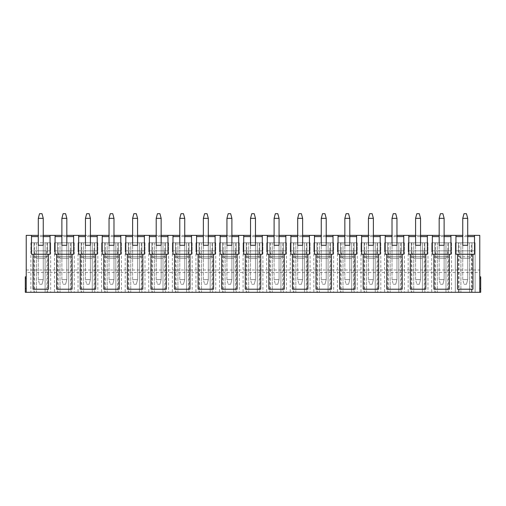 <?xml version="1.0" encoding="UTF-8"?>
<svg xmlns="http://www.w3.org/2000/svg" width="506" height="506" viewBox="0 0 506 506"><rect width="100%" height="100%" fill="white"/><g stroke="black" fill="none" stroke-linecap="round" stroke-linejoin="round"><path stroke-width="0.38" stroke-dasharray="2.53 1.9" d="M467.702 218.339L467.702 279.616L466.462 284.258L463.989 284.258L466.462 284.258L467.702 279.616L467.702 236.599L462.75 236.599L462.75 279.616L463.989 284.258L462.75 279.616L467.702 279.616L462.75 279.616L462.75 218.339L467.702 218.339L466.462 213.696L463.989 213.696L462.75 218.339M444.123 218.339L444.123 279.616L442.883 284.258L440.41 284.258L442.883 284.258L444.123 279.616L444.123 236.599L439.17 236.599L439.17 279.616L440.41 284.258L439.17 279.616L444.123 279.616L439.17 279.616L439.17 218.339L444.123 218.339L442.883 213.696L440.41 213.696L439.17 218.339M420.543 218.339L420.543 279.616L419.303 284.258L416.83 284.258L419.303 284.258L420.543 279.616L420.543 236.599L415.59 236.599L415.59 279.616L416.83 284.258L415.59 279.616L420.543 279.616L415.59 279.616L415.59 218.339L420.543 218.339L419.303 213.696L416.83 213.696L415.59 218.339M396.963 218.339L396.963 279.616L395.724 284.258L393.244 284.258L395.724 284.258L396.963 279.616L396.963 236.599L392.011 236.599L392.011 279.616L393.244 284.258L392.011 279.616L396.963 279.616L392.011 279.616L392.011 218.339L396.963 218.339L395.724 213.696L393.244 213.696L392.011 218.339M373.377 218.339L373.377 279.616L372.144 284.258L369.665 284.258L372.144 284.258L373.377 279.616L373.377 236.599L368.431 236.599L368.431 279.616L369.665 284.258L368.431 279.616L373.377 279.616L368.431 279.616L368.431 218.339L373.377 218.339L372.144 213.696L369.665 213.696L368.431 218.339M349.798 218.339L349.798 279.616L348.558 284.258L346.085 284.258L348.558 284.258L349.798 279.616L349.798 236.599L344.845 236.599L344.845 279.616L346.085 284.258L344.845 279.616L349.798 279.616L344.845 279.616L344.845 218.339L349.798 218.339L348.558 213.696L346.085 213.696L344.845 218.339M326.218 218.339L326.218 279.616L324.978 284.258L322.505 284.258L324.978 284.258L326.218 279.616L326.218 236.599L321.266 236.599L321.266 279.616L322.505 284.258L321.266 279.616L326.218 279.616L321.266 279.616L321.266 218.339L326.218 218.339L324.978 213.696L322.505 213.696L321.266 218.339M302.639 218.339L302.639 279.616L301.399 284.258L298.926 284.258L301.399 284.258L302.639 279.616L302.639 236.599L297.686 236.599L297.686 279.616L298.926 284.258L297.686 279.616L302.639 279.616L297.686 279.616L297.686 218.339L302.639 218.339L301.399 213.696L298.926 213.696L297.686 218.339M279.059 218.339L279.059 279.616L277.819 284.258L275.34 284.258L277.819 284.258L279.059 279.616L279.059 236.599L274.107 236.599L274.107 279.616L275.34 284.258L274.107 279.616L279.059 279.616L274.107 279.616L274.107 218.339L279.059 218.339L277.819 213.696L275.34 213.696L274.107 218.339M255.473 218.339L255.473 279.616L254.24 284.258L251.76 284.258L254.24 284.258L255.473 279.616L255.473 236.599L250.527 236.599L250.527 279.616L251.76 284.258L250.527 279.616L255.473 279.616L250.527 279.616L250.527 218.339L255.473 218.339L254.24 213.696L251.76 213.696L250.527 218.339M231.893 218.339L231.893 279.616L230.66 284.258L228.181 284.258L230.66 284.258L231.893 279.616L231.893 236.599L226.941 236.599L226.941 279.616L228.181 284.258L226.941 279.616L231.893 279.616L226.941 279.616L226.941 218.339L231.893 218.339L230.66 213.696L228.181 213.696L226.941 218.339M208.314 218.339L208.314 279.616L207.074 284.258L204.601 284.258L207.074 284.258L208.314 279.616L208.314 236.599L203.361 236.599L203.361 279.616L204.601 284.258L203.361 279.616L208.314 279.616L203.361 279.616L203.361 218.339L208.314 218.339L207.074 213.696L204.601 213.696L203.361 218.339M184.734 218.339L184.734 279.616L183.495 284.258L181.021 284.258L183.495 284.258L184.734 279.616L184.734 236.599L179.782 236.599L179.782 279.616L181.021 284.258L179.782 279.616L184.734 279.616L179.782 279.616L179.782 218.339L184.734 218.339L183.495 213.696L181.021 213.696L179.782 218.339M161.155 218.339L161.155 279.616L159.915 284.258L157.442 284.258L159.915 284.258L161.155 279.616L161.155 236.599L156.202 236.599L156.202 279.616L157.442 284.258L156.202 279.616L161.155 279.616L156.202 279.616L156.202 218.339L161.155 218.339L159.915 213.696L157.442 213.696L156.202 218.339M137.569 218.339L137.569 279.616L136.335 284.258L133.856 284.258L136.335 284.258L137.569 279.616L137.569 236.599L132.623 236.599L132.623 279.616L133.856 284.258L132.623 279.616L137.569 279.616L132.623 279.616L132.623 218.339L137.569 218.339L136.335 213.696L133.856 213.696L132.623 218.339M113.989 218.339L113.989 279.616L112.756 284.258L110.276 284.258L112.756 284.258L113.989 279.616L113.989 236.599L109.037 236.599L109.037 279.616L110.276 284.258L109.037 279.616L113.989 279.616L109.037 279.616L109.037 218.339L113.989 218.339L112.756 213.696L110.276 213.696L109.037 218.339M90.41 218.339L90.41 279.616L89.17 284.258L86.697 284.258L89.17 284.258L90.41 279.616L90.41 236.599L85.457 236.599L85.457 279.616L86.697 284.258L85.457 279.616L90.41 279.616L85.457 279.616L85.457 218.339L90.41 218.339L89.17 213.696L86.697 213.696L85.457 218.339M66.83 218.339L66.83 279.616L65.59 284.258L63.117 284.258L65.59 284.258L66.83 279.616L66.83 236.599L61.877 236.599L61.877 279.616L63.117 284.258L61.877 279.616L66.83 279.616L61.877 279.616L61.877 218.339L66.83 218.339L65.59 213.696L63.117 213.696L61.877 218.339M43.25 218.339L43.25 279.616L42.011 284.258L39.538 284.258L42.011 284.258L43.25 279.616L43.25 236.599L38.298 236.599L38.298 279.616L39.538 284.258L38.298 279.616L43.25 279.616L38.298 279.616L38.298 218.339L43.25 218.339L42.011 213.696L39.538 213.696L38.298 218.339M43.25 235.36L38.298 235.36M66.83 235.36L61.877 235.36M90.41 235.36L85.457 235.36M113.989 235.36L109.037 235.36M137.569 235.36L132.623 235.36M161.155 235.36L156.202 235.36M184.734 235.36L179.782 235.36M208.314 235.36L203.361 235.36M231.893 235.36L226.941 235.36M255.473 235.36L250.527 235.36M279.059 235.36L274.107 235.36M302.639 235.36L297.686 235.36M326.218 235.36L321.266 235.36M349.798 235.36L344.845 235.36M373.377 235.36L368.431 235.36M396.963 235.36L392.011 235.36M420.543 235.36L415.59 235.36M444.123 235.36L439.17 235.36M467.702 235.36L462.75 235.36M26.23 270.021L479.77 270.021L479.77 235.36L26.23 235.36L26.23 292.304L26.23 288.591L26.23 292.304L25.3 292.304L25.3 276.826M36.438 258.262L45.104 258.262L36.438 258.262L34.895 256.713L46.653 256.713L34.895 256.713L34.895 250.837L46.653 250.837L34.895 250.837M26.23 288.591L26.23 276.826L26.23 288.591L25.3 288.591M480.7 276.826L480.7 288.591L479.77 288.591L479.77 278.528L479.77 288.591L480.7 288.591L480.7 292.304L479.77 292.304L479.77 288.591L479.77 292.304L26.23 292.304M70.543 242.785L74.255 242.785L74.255 250.837L74.255 242.785L54.452 242.785L57.545 242.785L57.545 250.837L57.545 242.785L54.452 242.785L54.452 250.837L54.452 242.785L57.545 242.785L57.545 250.837L57.545 242.785L74.255 242.785L71.163 242.785L71.163 250.837L71.163 242.785L71.163 250.837L74.255 250.837L54.452 250.837L71.163 250.837L71.163 242.785L74.255 242.785L68.683 242.785L68.683 292.304L74.255 292.304L54.452 292.304L74.255 292.304L68.683 292.304L68.683 242.785L70.543 242.785L70.543 292.304M117.702 242.785L121.421 242.785L121.421 250.837L121.421 242.785L101.611 242.785L104.704 242.785L104.704 250.837L104.704 242.785L101.611 242.785L101.611 250.837L101.611 242.785L104.704 242.785L104.704 250.837L104.704 242.785L121.421 242.785L118.322 242.785L118.322 250.837L118.322 242.785L118.322 250.837L121.421 250.837L101.611 250.837L118.322 250.837L118.322 242.785L121.421 242.785L115.849 242.785L115.849 292.304L121.421 292.304L101.611 292.304L121.421 292.304L115.849 292.304L115.849 242.785L117.702 242.785L117.702 292.304M164.867 242.785L168.58 242.785L168.58 250.837L168.58 242.785L148.777 242.785L151.87 242.785L151.87 250.837L151.87 242.785L148.777 242.785L148.777 250.837L148.777 242.785L151.87 242.785L151.87 250.837L151.87 242.785L168.58 242.785L165.487 242.785L165.487 250.837L165.487 242.785L165.487 250.837L168.58 250.837L148.777 250.837L165.487 250.837L165.487 242.785L168.58 242.785L163.008 242.785L163.008 292.304L168.58 292.304L148.777 292.304L168.58 292.304L163.008 292.304L163.008 242.785L164.867 242.785L164.867 292.304M212.027 242.785L215.739 242.785L215.739 250.837L215.739 242.785L195.936 242.785L199.029 242.785L199.029 250.837L199.029 242.785L195.936 242.785L195.936 250.837L195.936 242.785L199.029 242.785L199.029 250.837L199.029 242.785L215.739 242.785L212.646 242.785L212.646 250.837L212.646 242.785L212.646 250.837L215.739 250.837L195.936 250.837L212.646 250.837L212.646 242.785L215.739 242.785L210.173 242.785L210.173 292.304L215.739 292.304L195.936 292.304L215.739 292.304L210.173 292.304L210.173 242.785L212.027 242.785L212.027 292.304M259.192 242.785L262.905 242.785L262.905 250.837L262.905 242.785L243.095 242.785L246.194 242.785L246.194 250.837L246.194 242.785L243.095 242.785L243.095 250.837L243.095 242.785L246.194 242.785L246.194 250.837L246.194 242.785L262.905 242.785L259.806 242.785L259.806 250.837L259.806 242.785L259.806 250.837L262.905 250.837L243.095 250.837L259.806 250.837L259.806 242.785L262.905 242.785L257.333 242.785L257.333 292.304L262.905 292.304L243.095 292.304L262.905 292.304L257.333 292.304L257.333 242.785L259.192 242.785L259.192 292.304M306.351 242.785L310.064 242.785L310.064 250.837L310.064 242.785L290.261 242.785L293.353 242.785L293.353 250.837L293.353 242.785L290.261 242.785L290.261 250.837L290.261 242.785L293.353 242.785L293.353 250.837L293.353 242.785L310.064 242.785L306.971 242.785L306.971 250.837L306.971 242.785L306.971 250.837L310.064 250.837L290.261 250.837L306.971 250.837L306.971 242.785L310.064 242.785L304.492 242.785L304.492 292.304L310.064 292.304L290.261 292.304L310.064 292.304L304.492 292.304L304.492 242.785L306.351 242.785L306.351 292.304M353.511 242.785L357.223 242.785L357.223 250.837L357.223 242.785L337.42 242.785L340.513 242.785L340.513 250.837L340.513 242.785L337.42 242.785L337.42 250.837L337.42 242.785L340.513 242.785L340.513 250.837L340.513 242.785L357.223 242.785L354.13 242.785L354.13 250.837L354.13 242.785L354.13 250.837L357.223 250.837L337.42 250.837L354.13 250.837L354.13 242.785L357.223 242.785L351.657 242.785L351.657 292.304L357.223 292.304L337.42 292.304L357.223 292.304L351.657 292.304L351.657 242.785L353.511 242.785L353.511 292.304M400.676 242.785L404.389 242.785L404.389 250.837L404.389 242.785L384.579 242.785L387.678 242.785L387.678 250.837L387.678 242.785L384.579 242.785L384.579 250.837L384.579 242.785L387.678 242.785L387.678 250.837L387.678 242.785L404.389 242.785L401.296 242.785L401.296 250.837L401.296 242.785L401.296 250.837L404.389 250.837L384.579 250.837L401.296 250.837L401.296 242.785L404.389 242.785L398.817 242.785L398.817 292.304L404.389 292.304L384.579 292.304L404.389 292.304L398.817 292.304L398.817 242.785L400.676 242.785L400.676 292.304M447.835 242.785L451.548 242.785L451.548 250.837L451.548 242.785L431.744 242.785L434.837 242.785L434.837 250.837L434.837 242.785L431.744 242.785L431.744 250.837L431.744 242.785L434.837 242.785L434.837 250.837L434.837 242.785L451.548 242.785L448.455 242.785L448.455 250.837L448.455 242.785L448.455 250.837L451.548 250.837L431.744 250.837L448.455 250.837L448.455 242.785L451.548 242.785L445.976 242.785L445.976 292.304L451.548 292.304L431.744 292.304L451.548 292.304L445.976 292.304L445.976 242.785L447.835 242.785L447.835 292.304M469.562 292.304L455.324 292.304L475.128 292.304L469.562 292.304L469.562 242.785L469.562 292.304M424.256 242.785L427.968 242.785L427.968 250.837L427.968 242.785L408.165 242.785L411.258 242.785L411.258 250.837L411.258 242.785L408.165 242.785L408.165 250.837L408.165 242.785L411.258 242.785L411.258 250.837L411.258 242.785L427.968 242.785L424.876 242.785L424.876 250.837L424.876 242.785L424.876 250.837L427.968 250.837L408.165 250.837L424.876 250.837L424.876 242.785L427.968 242.785L422.396 242.785L422.396 292.304L427.968 292.304L408.165 292.304L427.968 292.304L422.396 292.304L422.396 242.785L424.256 242.785L424.256 292.304M377.09 242.785L380.809 242.785L380.809 250.837L380.809 242.785L360.999 242.785L364.099 242.785L364.099 250.837L364.099 242.785L360.999 242.785L360.999 250.837L360.999 242.785L364.099 242.785L364.099 250.837L364.099 242.785L380.809 242.785L377.71 242.785L377.71 250.837L377.71 242.785L377.71 250.837L380.809 250.837L360.999 250.837L377.71 250.837L377.71 242.785L380.809 242.785L375.237 242.785L375.237 292.304L380.809 292.304L360.999 292.304L380.809 292.304L375.237 292.304L375.237 242.785L377.09 242.785L377.09 292.304M329.931 242.785L333.644 242.785L333.644 250.837L333.644 242.785L313.84 242.785L316.933 242.785L316.933 250.837L316.933 242.785L313.84 242.785L313.84 250.837L313.84 242.785L316.933 242.785L316.933 250.837L316.933 242.785L333.644 242.785L330.551 242.785L330.551 250.837L330.551 242.785L330.551 250.837L333.644 250.837L313.84 250.837L330.551 250.837L330.551 242.785L333.644 242.785L328.078 242.785L328.078 292.304L333.644 292.304L313.84 292.304L333.644 292.304L328.078 292.304L328.078 242.785L329.931 242.785L329.931 292.304M282.772 242.785L286.485 242.785L286.485 250.837L286.485 242.785L266.681 242.785L269.774 242.785L269.774 250.837L269.774 242.785L266.681 242.785L266.681 250.837L266.681 242.785L269.774 242.785L269.774 250.837L269.774 242.785L286.485 242.785L283.392 242.785L283.392 250.837L283.392 242.785L283.392 250.837L286.485 250.837L266.681 250.837L283.392 250.837L283.392 242.785L286.485 242.785L280.912 242.785L280.912 292.304L286.485 292.304L266.681 292.304L286.485 292.304L280.912 292.304L280.912 242.785L282.772 242.785L282.772 292.304M235.606 242.785L239.319 242.785L239.319 250.837L239.319 242.785L219.515 242.785L222.608 242.785L222.608 250.837L222.608 242.785L219.515 242.785L219.515 250.837L219.515 242.785L222.608 242.785L222.608 250.837L222.608 242.785L239.319 242.785L236.226 242.785L236.226 250.837L236.226 242.785L236.226 250.837L239.319 250.837L219.515 250.837L236.226 250.837L236.226 242.785L239.319 242.785L233.753 242.785L233.753 292.304L239.319 292.304L219.515 292.304L239.319 292.304L233.753 292.304L233.753 242.785L235.606 242.785L235.606 292.304M188.447 242.785L192.16 242.785L192.16 250.837L192.16 242.785L172.356 242.785L175.449 242.785L175.449 250.837L175.449 242.785L172.356 242.785L172.356 250.837L172.356 242.785L175.449 242.785L175.449 250.837L175.449 242.785L192.16 242.785L189.067 242.785L189.067 250.837L189.067 242.785L189.067 250.837L192.16 250.837L172.356 250.837L189.067 250.837L189.067 242.785L192.16 242.785L186.587 242.785L186.587 292.304L192.16 292.304L172.356 292.304L192.16 292.304L186.587 292.304L186.587 242.785L188.447 242.785L188.447 292.304M141.288 242.785L145.001 242.785L145.001 250.837L145.001 242.785L125.191 242.785L128.29 242.785L128.29 250.837L128.29 242.785L125.191 242.785L125.191 250.837L125.191 242.785L128.29 242.785L128.29 250.837L128.29 242.785L145.001 242.785L141.901 242.785L141.901 250.837L141.901 242.785L141.901 250.837L145.001 250.837L125.191 250.837L141.901 250.837L141.901 242.785L145.001 242.785L139.428 242.785L139.428 292.304L145.001 292.304L125.191 292.304L145.001 292.304L139.428 292.304L139.428 242.785L141.288 242.785L141.288 292.304M94.122 242.785L97.835 242.785L97.835 250.837L97.835 242.785L78.032 242.785L81.124 242.785L81.124 250.837L81.124 242.785L78.032 242.785L78.032 250.837L78.032 242.785L81.124 242.785L81.124 250.837L81.124 242.785L97.835 242.785L94.742 242.785L94.742 250.837L94.742 242.785L94.742 250.837L97.835 250.837L78.032 250.837L94.742 250.837L94.742 242.785L97.835 242.785L92.269 242.785L92.269 292.304L97.835 292.304L78.032 292.304L97.835 292.304L92.269 292.304L92.269 242.785L94.122 242.785L94.122 292.304M47.583 292.304L47.583 242.785L50.676 242.785L50.676 250.837L47.583 250.837L47.583 242.785L47.583 250.837L47.583 242.785L33.965 242.785L33.965 250.837L50.676 250.837L50.676 242.785L45.104 242.785L45.104 292.304L50.676 292.304L30.872 292.304L50.676 292.304L45.104 292.304L45.104 242.785L30.872 242.785L36.438 242.785L30.872 242.785L30.872 292.304M66.83 236.599L66.83 258.262L66.83 245.265L61.877 245.265L61.877 258.262L66.83 258.262L61.877 258.262L61.877 236.599M55.072 236.599L73.636 236.599L73.636 254.24L55.072 254.24L55.072 235.36M73.636 236.599L73.636 235.36M471.415 242.785L475.128 242.785L469.562 242.785L471.415 242.785L471.415 292.304M459.037 242.785L455.324 242.785L458.417 242.785L458.417 250.837L475.128 250.837L475.128 242.785L472.035 242.785L475.128 242.785L475.128 292.304L475.128 242.785L455.324 242.785L455.324 292.304L455.324 242.785L459.037 242.785L459.037 292.304M460.896 242.785L460.896 292.304L460.896 242.785M472.035 292.304L472.035 242.785L475.128 242.785L475.128 250.837L472.035 250.837L472.035 242.785L472.035 250.837L455.324 250.837L455.324 242.785L455.324 292.304M458.417 292.304L458.417 250.837L455.324 250.837L455.324 242.785L458.417 242.785L455.324 242.785M475.128 242.785L475.128 292.304M472.035 250.837L472.035 242.785L458.417 242.785L458.417 250.837M471.105 250.837L459.347 250.837L471.105 250.837L471.105 256.713L459.347 256.713L471.105 256.713L469.562 258.262L460.896 258.262L469.562 258.262M43.25 236.599L43.25 258.262L38.298 258.262L43.25 258.262L43.25 245.265L38.298 245.265L38.298 258.262L38.298 236.599M47.583 250.837L33.965 250.837L33.965 242.785L30.872 242.785L33.965 242.785L30.872 242.785L30.872 250.837L30.872 242.785M479.77 292.304L479.77 272.494L26.23 272.494M460.896 258.262L459.347 256.713L459.347 250.837M455.944 235.36L455.944 254.24L474.508 254.24L474.508 235.36M437.317 258.262L445.976 258.262L437.317 258.262L435.767 256.713L447.525 256.713L435.767 256.713L435.767 250.837L447.525 250.837L435.767 250.837M432.364 235.36L432.364 254.24L450.928 254.24L450.928 235.36M413.731 258.262L422.396 258.262L413.731 258.262L412.188 256.713L423.946 256.713L412.188 256.713L412.188 250.837L423.946 250.837L412.188 250.837M408.785 235.36L408.785 254.24L427.349 254.24L427.349 235.36M390.151 258.262L398.817 258.262L390.151 258.262L388.608 256.713L400.366 256.713L388.608 256.713L388.608 250.837L400.366 250.837L388.608 250.837M385.199 235.36L385.199 254.24L403.769 254.24L403.769 235.36M366.572 258.262L375.237 258.262L366.572 258.262L365.022 256.713L376.787 256.713L365.022 256.713L365.022 250.837L376.787 250.837L365.022 250.837M361.619 235.36L361.619 254.24L380.189 254.24L380.189 235.36M342.992 258.262L351.657 258.262L342.992 258.262L341.442 256.713L353.201 256.713L341.442 256.713L341.442 250.837L353.201 250.837L341.442 250.837M338.04 235.36L338.04 254.24L356.61 254.24L356.61 235.36M319.412 258.262L328.078 258.262L319.412 258.262L317.863 256.713L329.621 256.713L317.863 256.713L317.863 250.837L329.621 250.837L317.863 250.837M314.46 235.36L314.46 254.24L333.024 254.24L333.024 235.36M295.827 258.262L304.492 258.262L295.827 258.262L294.283 256.713L306.041 256.713L294.283 256.713L294.283 250.837L306.041 250.837L294.283 250.837M290.88 235.36L290.88 254.24L309.444 254.24L309.444 235.36M272.247 258.262L280.912 258.262L272.247 258.262L270.704 256.713L282.462 256.713L270.704 256.713L270.704 250.837L282.462 250.837L270.704 250.837M267.294 235.36L267.294 254.24L285.865 254.24L285.865 235.36M248.667 258.262L257.333 258.262L248.667 258.262L247.118 256.713L258.882 256.713L247.118 256.713L247.118 250.837L258.882 250.837L247.118 250.837M243.715 235.36L243.715 254.24L262.285 254.24L262.285 235.36M225.088 258.262L233.753 258.262L225.088 258.262L223.538 256.713L235.296 256.713L223.538 256.713L223.538 250.837L235.296 250.837L223.538 250.837M220.135 235.36L220.135 254.24L238.705 254.24L238.705 235.36M201.508 258.262L210.173 258.262L201.508 258.262L199.959 256.713L211.717 256.713L199.959 256.713L199.959 250.837L211.717 250.837L199.959 250.837M196.556 235.36L196.556 254.24L215.12 254.24L215.12 235.36M177.922 258.262L186.587 258.262L177.922 258.262L176.379 256.713L188.137 256.713L176.379 256.713L176.379 250.837L188.137 250.837L176.379 250.837M172.976 235.36L172.976 254.24L191.54 254.24L191.54 235.36M154.343 258.262L163.008 258.262L154.343 258.262L152.799 256.713L164.558 256.713L152.799 256.713L152.799 250.837L164.558 250.837L152.799 250.837M149.39 235.36L149.39 254.24L167.96 254.24L167.96 235.36M130.763 258.262L139.428 258.262L130.763 258.262L129.213 256.713L140.978 256.713L129.213 256.713L129.213 250.837L140.978 250.837L129.213 250.837M125.811 235.36L125.811 254.24L144.381 254.24L144.381 235.36M107.183 258.262L115.849 258.262L107.183 258.262L105.634 256.713L117.392 256.713L105.634 256.713L105.634 250.837L117.392 250.837L105.634 250.837M102.231 235.36L102.231 254.24L120.801 254.24L120.801 235.36M83.604 258.262L92.269 258.262L83.604 258.262L82.054 256.713L93.812 256.713L82.054 256.713L82.054 250.837L93.812 250.837L82.054 250.837M78.651 235.36L78.651 254.24L97.215 254.24L97.215 235.36M60.024 258.262L68.683 258.262L60.024 258.262L58.475 256.713L70.233 256.713L58.475 256.713L58.475 250.837L70.233 250.837L58.475 250.837M72.092 289.204L56.615 289.204M54.452 242.785L60.024 242.785L54.452 242.785L54.452 292.304M74.255 242.785L74.255 292.304M71.163 250.837L71.163 292.304M57.545 250.837L57.545 292.304M60.024 242.785L60.024 292.304L60.024 242.785M58.165 242.785L58.165 292.304M95.672 289.204L80.201 289.204M78.651 236.599L97.215 236.599M85.457 236.599L85.457 258.262L85.457 245.265L90.41 245.265L90.41 258.262L85.457 258.262L90.41 258.262L90.41 236.599M78.032 242.785L83.604 242.785L78.032 242.785L78.032 292.304M97.835 242.785L97.835 292.304M94.742 250.837L94.742 292.304M81.124 250.837L81.124 292.304M83.604 242.785L83.604 292.304L83.604 242.785M81.744 242.785L81.744 292.304M119.252 289.204L103.781 289.204M102.231 236.599L120.801 236.599M109.037 236.599L109.037 258.262L109.037 245.265L113.989 245.265L113.989 258.262L109.037 258.262L113.989 258.262L113.989 236.599M101.611 242.785L107.183 242.785L101.611 242.785L101.611 292.304M121.421 242.785L121.421 292.304M118.322 250.837L118.322 292.304M104.704 250.837L104.704 292.304M107.183 242.785L107.183 292.304L107.183 242.785M105.324 242.785L105.324 292.304M142.831 289.204L127.36 289.204M125.811 236.599L144.381 236.599M132.623 236.599L132.623 258.262L132.623 245.265L137.569 245.265L137.569 258.262L132.623 258.262L137.569 258.262L137.569 236.599M125.191 242.785L130.763 242.785L125.191 242.785L125.191 292.304M145.001 242.785L145.001 292.304M141.901 250.837L141.901 292.304M128.29 250.837L128.29 292.304M130.763 242.785L130.763 292.304L130.763 242.785M128.91 242.785L128.91 292.304M166.411 289.204L150.94 289.204M149.39 236.599L167.96 236.599M156.202 236.599L156.202 258.262L156.202 245.265L161.155 245.265L161.155 258.262L156.202 258.262L161.155 258.262L161.155 236.599M148.777 242.785L154.343 242.785L148.777 242.785L148.777 292.304M168.58 242.785L168.58 292.304M165.487 250.837L165.487 292.304M151.87 250.837L151.87 292.304M154.343 242.785L154.343 292.304L154.343 242.785M152.489 242.785L152.489 292.304M189.997 289.204L174.519 289.204M172.976 236.599L191.54 236.599M179.782 236.599L179.782 258.262L179.782 245.265L184.734 245.265L184.734 258.262L179.782 258.262L184.734 258.262L184.734 236.599M172.356 242.785L177.922 242.785L172.356 242.785L172.356 292.304M192.16 242.785L192.16 292.304M189.067 250.837L189.067 292.304M175.449 250.837L175.449 292.304M177.922 242.785L177.922 292.304L177.922 242.785M176.069 242.785L176.069 292.304M213.576 289.204L198.099 289.204M196.556 236.599L215.12 236.599M203.361 236.599L203.361 258.262L203.361 245.265L208.314 245.265L208.314 258.262L203.361 258.262L208.314 258.262L208.314 236.599M195.936 242.785L201.508 242.785L195.936 242.785L195.936 292.304M215.739 242.785L215.739 292.304M212.646 250.837L212.646 292.304M199.029 250.837L199.029 292.304M201.508 242.785L201.508 292.304L201.508 242.785M199.649 242.785L199.649 292.304M237.156 289.204L221.685 289.204M220.135 236.599L238.705 236.599M226.941 236.599L226.941 258.262L226.941 245.265L231.893 245.265L231.893 258.262L226.941 258.262L231.893 258.262L231.893 236.599M219.515 242.785L225.088 242.785L219.515 242.785L219.515 292.304M239.319 242.785L239.319 292.304M236.226 250.837L236.226 292.304M222.608 250.837L222.608 292.304M225.088 242.785L225.088 292.304L225.088 242.785M223.228 242.785L223.228 292.304M260.735 289.204L245.265 289.204M243.715 236.599L262.285 236.599M250.527 236.599L250.527 258.262L250.527 245.265L255.473 245.265L255.473 258.262L250.527 258.262L255.473 258.262L255.473 236.599M243.095 242.785L248.667 242.785L243.095 242.785L243.095 292.304M262.905 242.785L262.905 292.304M259.806 250.837L259.806 292.304M246.194 250.837L246.194 292.304M248.667 242.785L248.667 292.304L248.667 242.785M246.808 242.785L246.808 292.304M284.315 289.204L268.844 289.204M267.294 236.599L285.865 236.599M274.107 236.599L274.107 258.262L274.107 245.265L279.059 245.265L279.059 258.262L274.107 258.262L279.059 258.262L279.059 236.599M266.681 242.785L272.247 242.785L266.681 242.785L266.681 292.304M286.485 242.785L286.485 292.304M283.392 250.837L283.392 292.304M269.774 250.837L269.774 292.304M272.247 242.785L272.247 292.304L272.247 242.785M270.394 242.785L270.394 292.304M307.901 289.204L292.424 289.204M290.88 236.599L309.444 236.599M297.686 236.599L297.686 258.262L297.686 245.265L302.639 245.265L302.639 258.262L297.686 258.262L302.639 258.262L302.639 236.599M290.261 242.785L295.827 242.785L290.261 242.785L290.261 292.304M310.064 242.785L310.064 292.304M306.971 250.837L306.971 292.304M293.353 250.837L293.353 292.304M295.827 242.785L295.827 292.304L295.827 242.785M293.973 242.785L293.973 292.304M331.481 289.204L316.003 289.204M314.46 236.599L333.024 236.599M321.266 236.599L321.266 258.262L321.266 245.265L326.218 245.265L326.218 258.262L321.266 258.262L326.218 258.262L326.218 236.599M313.84 242.785L319.412 242.785L313.84 242.785L313.84 292.304M333.644 242.785L333.644 292.304M330.551 250.837L330.551 292.304M316.933 250.837L316.933 292.304M319.412 242.785L319.412 292.304L319.412 242.785M317.553 242.785L317.553 292.304M355.06 289.204L339.589 289.204M338.04 236.599L356.61 236.599M344.845 236.599L344.845 258.262L344.845 245.265L349.798 245.265L349.798 258.262L344.845 258.262L349.798 258.262L349.798 236.599M337.42 242.785L342.992 242.785L337.42 242.785L337.42 292.304M357.223 242.785L357.223 292.304M354.13 250.837L354.13 292.304M340.513 250.837L340.513 292.304M342.992 242.785L342.992 292.304L342.992 242.785M341.133 242.785L341.133 292.304M378.64 289.204L363.169 289.204M361.619 236.599L380.189 236.599M368.431 236.599L368.431 258.262L368.431 245.265L373.377 245.265L373.377 258.262L368.431 258.262L373.377 258.262L373.377 236.599M360.999 242.785L366.572 242.785L360.999 242.785L360.999 292.304M380.809 242.785L380.809 292.304M377.71 250.837L377.71 292.304M364.099 250.837L364.099 292.304M366.572 242.785L366.572 292.304L366.572 242.785M364.712 242.785L364.712 292.304M402.219 289.204L386.748 289.204M385.199 236.599L403.769 236.599M392.011 236.599L392.011 258.262L392.011 245.265L396.963 245.265L396.963 258.262L392.011 258.262L396.963 258.262L396.963 236.599M384.579 242.785L390.151 242.785L384.579 242.785L384.579 292.304M404.389 242.785L404.389 292.304M401.296 250.837L401.296 292.304M387.678 250.837L387.678 292.304M390.151 242.785L390.151 292.304L390.151 242.785M388.298 242.785L388.298 292.304M425.799 289.204L410.328 289.204M408.785 236.599L427.349 236.599M415.59 236.599L415.59 258.262L415.59 245.265L420.543 245.265L420.543 258.262L415.59 258.262L420.543 258.262L420.543 236.599M408.165 242.785L413.731 242.785L408.165 242.785L408.165 292.304M427.968 242.785L427.968 292.304M424.876 250.837L424.876 292.304M411.258 250.837L411.258 292.304M413.731 242.785L413.731 292.304L413.731 242.785M411.878 242.785L411.878 292.304M449.385 289.204L433.908 289.204M432.364 236.599L450.928 236.599M439.17 236.599L439.17 258.262L439.17 245.265L444.123 245.265L444.123 258.262L439.17 258.262L444.123 258.262L444.123 236.599M431.744 242.785L437.317 242.785L431.744 242.785L431.744 292.304M451.548 242.785L451.548 292.304M448.455 250.837L448.455 292.304M434.837 250.837L434.837 292.304M437.317 242.785L437.317 292.304L437.317 242.785M435.457 242.785L435.457 292.304M472.965 289.204L457.494 289.204M455.944 236.599L474.508 236.599M462.75 236.599L462.75 258.262L462.75 245.265L467.702 245.265L467.702 258.262L462.75 258.262L467.702 258.262L467.702 236.599M46.963 242.785L46.963 292.304M50.676 242.785L50.676 292.304M34.585 242.785L34.585 292.304M36.438 242.785L36.438 292.304L36.438 242.785M33.965 250.837L33.965 242.785L33.965 250.837L30.872 250.837L33.965 250.837L33.965 292.304M31.492 235.36L31.492 254.24L50.056 254.24L50.056 235.36M31.492 236.599L50.056 236.599M48.506 289.204L33.035 289.204M479.77 278.528L479.77 276.826L479.77 278.528L480.7 278.528M479.77 288.591L480.7 288.591M479.77 270.021L479.77 272.494M26.23 278.528L25.3 278.528M46.653 250.837L46.653 256.713L45.104 258.262M447.525 250.837L447.525 256.713L445.976 258.262M423.946 250.837L423.946 256.713L422.396 258.262M400.366 250.837L400.366 256.713L398.817 258.262M376.787 250.837L376.787 256.713L375.237 258.262M353.201 250.837L353.201 256.713L351.657 258.262M329.621 250.837L329.621 256.713L328.078 258.262M306.041 250.837L306.041 256.713L304.492 258.262M282.462 250.837L282.462 256.713L280.912 258.262M258.882 250.837L258.882 256.713L257.333 258.262M235.296 250.837L235.296 256.713L233.753 258.262M211.717 250.837L211.717 256.713L210.173 258.262M188.137 250.837L188.137 256.713L186.587 258.262M164.558 250.837L164.558 256.713L163.008 258.262M140.978 250.837L140.978 256.713L139.428 258.262M117.392 250.837L117.392 256.713L115.849 258.262M93.812 250.837L93.812 256.713L92.269 258.262M70.233 250.837L70.233 256.713L68.683 258.262"/><path stroke-width="0.76" d="M462.75 218.339L462.75 245.265L467.702 245.265L467.702 218.339L462.75 218.339L463.989 213.696L466.462 213.696L467.702 218.339M439.17 218.339L439.17 245.265L444.123 245.265L444.123 218.339L439.17 218.339L440.41 213.696L442.883 213.696L444.123 218.339M415.59 218.339L415.59 245.265L420.543 245.265L420.543 218.339L415.59 218.339L416.83 213.696L419.303 213.696L420.543 218.339M392.011 218.339L392.011 245.265L396.963 245.265L396.963 218.339L392.011 218.339L393.244 213.696L395.724 213.696L396.963 218.339M368.431 218.339L368.431 245.265L373.377 245.265L373.377 218.339L368.431 218.339L369.665 213.696L372.144 213.696L373.377 218.339M344.845 218.339L344.845 245.265L349.798 245.265L349.798 218.339L344.845 218.339L346.085 213.696L348.558 213.696L349.798 218.339M321.266 218.339L321.266 245.265L326.218 245.265L326.218 218.339L321.266 218.339L322.505 213.696L324.978 213.696L326.218 218.339M297.686 218.339L297.686 245.265L302.639 245.265L302.639 218.339L297.686 218.339L298.926 213.696L301.399 213.696L302.639 218.339M274.107 218.339L274.107 245.265L279.059 245.265L279.059 218.339L274.107 218.339L275.34 213.696L277.819 213.696L279.059 218.339M250.527 218.339L250.527 245.265L255.473 245.265L255.473 218.339L250.527 218.339L251.76 213.696L254.24 213.696L255.473 218.339M226.941 218.339L226.941 245.265L231.893 245.265L231.893 218.339L226.941 218.339L228.181 213.696L230.66 213.696L231.893 218.339M203.361 218.339L203.361 245.265L208.314 245.265L208.314 218.339L203.361 218.339L204.601 213.696L207.074 213.696L208.314 218.339M179.782 218.339L179.782 245.265L184.734 245.265L184.734 218.339L179.782 218.339L181.021 213.696L183.495 213.696L184.734 218.339M156.202 218.339L156.202 245.265L161.155 245.265L161.155 218.339L156.202 218.339L157.442 213.696L159.915 213.696L161.155 218.339M132.623 218.339L132.623 245.265L137.569 245.265L137.569 218.339L132.623 218.339L133.856 213.696L136.335 213.696L137.569 218.339M109.037 218.339L109.037 245.265L113.989 245.265L113.989 218.339L109.037 218.339L110.276 213.696L112.756 213.696L113.989 218.339M85.457 218.339L85.457 245.265L90.41 245.265L90.41 218.339L85.457 218.339L86.697 213.696L89.17 213.696L90.41 218.339M61.877 218.339L61.877 245.265L66.83 245.265L66.83 218.339L61.877 218.339L63.117 213.696L65.59 213.696L66.83 218.339M38.298 218.339L38.298 245.265L43.25 245.265L43.25 218.339L38.298 218.339L39.538 213.696L42.011 213.696L43.25 218.339M38.298 235.36L26.23 235.36L26.23 292.304L25.3 292.304L25.3 288.591L26.23 288.591M61.877 235.36L43.25 235.36M85.457 235.36L66.83 235.36M109.037 235.36L90.41 235.36M132.623 235.36L113.989 235.36M156.202 235.36L137.569 235.36M179.782 235.36L161.155 235.36M203.361 235.36L184.734 235.36M226.941 235.36L208.314 235.36M250.527 235.36L231.893 235.36M274.107 235.36L255.473 235.36M297.686 235.36L279.059 235.36M321.266 235.36L302.639 235.36M344.845 235.36L326.218 235.36M368.431 235.36L349.798 235.36M392.011 235.36L373.377 235.36M415.59 235.36L396.963 235.36M439.17 235.36L420.543 235.36M462.75 235.36L444.123 235.36M479.77 288.591L480.7 288.591L480.7 292.304L479.77 292.304L479.77 235.36L467.702 235.36M479.77 292.304L26.23 292.304M66.83 236.599L73.636 236.599M55.072 236.599L61.877 236.599M73.636 235.36L73.636 254.24L55.072 254.24L55.072 235.36M474.508 235.36L474.508 254.24L455.944 254.24L455.944 235.36M457.494 254.24L457.494 289.204L472.965 289.204L472.965 254.24M450.928 235.36L450.928 254.24L432.364 254.24L432.364 235.36M433.908 254.24L433.908 289.204L449.385 289.204L449.385 254.24M427.349 235.36L427.349 254.24L408.785 254.24L408.785 235.36M410.328 254.24L410.328 289.204L425.799 289.204L425.799 254.24M403.769 235.36L403.769 254.24L385.199 254.24L385.199 235.36M386.748 254.24L386.748 289.204L402.219 289.204L402.219 254.24M380.189 235.36L380.189 254.24L361.619 254.24L361.619 235.36M363.169 254.24L363.169 289.204L378.64 289.204L378.64 254.24M356.61 235.36L356.61 254.24L338.04 254.24L338.04 235.36M339.589 254.24L339.589 289.204L355.06 289.204L355.06 254.24M333.024 235.36L333.024 254.24L314.46 254.24L314.46 235.36M316.003 254.24L316.003 289.204L331.481 289.204L331.481 254.24M309.444 235.36L309.444 254.24L290.88 254.24L290.88 235.36M292.424 254.24L292.424 289.204L307.901 289.204L307.901 254.24M285.865 235.36L285.865 254.24L267.294 254.24L267.294 235.36M268.844 254.24L268.844 289.204L284.315 289.204L284.315 254.24M262.285 235.36L262.285 254.24L243.715 254.24L243.715 235.36M245.265 254.24L245.265 289.204L260.735 289.204L260.735 254.24M238.705 235.36L238.705 254.24L220.135 254.24L220.135 235.36M221.685 254.24L221.685 289.204L237.156 289.204L237.156 254.24M215.12 235.36L215.12 254.24L196.556 254.24L196.556 235.36M198.099 254.24L198.099 289.204L213.576 289.204L213.576 254.24M191.54 235.36L191.54 254.24L172.976 254.24L172.976 235.36M174.519 254.24L174.519 289.204L189.997 289.204L189.997 254.24M167.96 235.36L167.96 254.24L149.39 254.24L149.39 235.36M150.94 254.24L150.94 289.204L166.411 289.204L166.411 254.24M144.381 235.36L144.381 254.24L125.811 254.24L125.811 235.36M127.36 254.24L127.36 289.204L142.831 289.204L142.831 254.24M120.801 235.36L120.801 254.24L102.231 254.24L102.231 235.36M103.781 254.24L103.781 289.204L119.252 289.204L119.252 254.24M97.215 235.36L97.215 254.24L78.651 254.24L78.651 235.36M80.201 254.24L80.201 289.204L95.672 289.204L95.672 254.24M56.615 254.24L56.615 289.204L72.092 289.204L72.092 254.24M50.056 235.36L50.056 254.24L31.492 254.24L31.492 235.36M33.035 254.24L33.035 289.204L48.506 289.204L48.506 254.24M90.41 236.599L97.215 236.599M78.651 236.599L85.457 236.599M113.989 236.599L120.801 236.599M102.231 236.599L109.037 236.599M137.569 236.599L144.381 236.599M125.811 236.599L132.623 236.599M161.155 236.599L167.96 236.599M149.39 236.599L156.202 236.599M184.734 236.599L191.54 236.599M172.976 236.599L179.782 236.599M208.314 236.599L215.12 236.599M196.556 236.599L203.361 236.599M231.893 236.599L238.705 236.599M220.135 236.599L226.941 236.599M255.473 236.599L262.285 236.599M243.715 236.599L250.527 236.599M279.059 236.599L285.865 236.599M267.294 236.599L274.107 236.599M302.639 236.599L309.444 236.599M290.88 236.599L297.686 236.599M326.218 236.599L333.024 236.599M314.46 236.599L321.266 236.599M349.798 236.599L356.61 236.599M338.04 236.599L344.845 236.599M373.377 236.599L380.189 236.599M361.619 236.599L368.431 236.599M396.963 236.599L403.769 236.599M385.199 236.599L392.011 236.599M420.543 236.599L427.349 236.599M408.785 236.599L415.59 236.599M444.123 236.599L450.928 236.599M432.364 236.599L439.17 236.599M467.702 236.599L474.508 236.599M455.944 236.599L462.75 236.599M31.492 236.599L38.298 236.599M43.25 236.599L50.056 236.599M480.7 288.591L480.7 276.826L479.77 276.826M26.23 276.826L25.3 276.826L25.3 288.591M479.77 278.528L480.7 278.528M26.23 278.528L25.3 278.528"/></g></svg>
